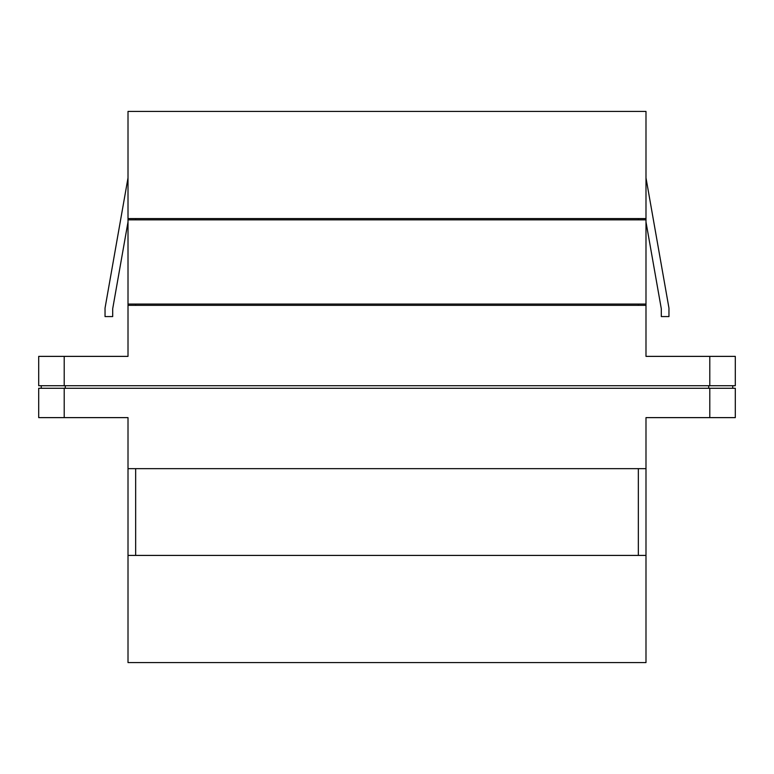 <?xml version="1.0" encoding="UTF-8"?>
<svg xmlns="http://www.w3.org/2000/svg" width="774" height="774" viewBox="0 0 774 774"><rect width="100%" height="100%" fill="white"/><g stroke="black" fill="none" stroke-linecap="round" stroke-linejoin="round"><path stroke-width="1.16" d="M38.7 356.379L128.01 356.379L128.01 305.343L645.99 305.343L645.99 356.379L735.3 356.379L735.3 385.723L38.7 385.723L38.7 356.379M128.01 218.587L645.99 218.587L645.99 111.417L128.01 111.417L128.01 305.343M64.213 356.379L64.213 385.723M709.787 385.723L709.787 356.379M41.254 385.723L41.254 388.277M65.277 388.277L65.277 385.723M708.723 388.277L708.723 385.723M732.746 385.723L732.746 388.277M135.663 218.587L135.663 219.864M135.663 304.076L135.663 305.343M638.337 305.343L638.337 304.076M638.337 219.864L638.337 218.587M64.213 388.277L64.213 417.621L38.7 417.621L38.7 388.277L735.3 388.277L735.3 417.621L709.787 417.621L709.787 388.277M645.99 218.587L645.99 304.076L128.01 304.076M645.99 219.864L128.01 219.864M645.99 304.076L645.99 305.343M64.213 417.621L128.01 417.621L128.01 468.657L645.99 468.657L645.99 417.621L709.787 417.621M645.99 555.413L128.01 555.413L128.01 662.583L645.99 662.583L645.99 468.657M128.01 555.413L128.01 468.657M128.01 177.865L105.041 308.1L105.041 316.576L112.694 316.576L112.694 308.768L128.01 221.945M645.99 177.865L668.959 308.1L668.959 316.576L661.306 316.576L661.306 308.768L645.99 221.945M135.663 468.657L135.663 555.413M638.337 555.413L638.337 468.657"/></g></svg>
